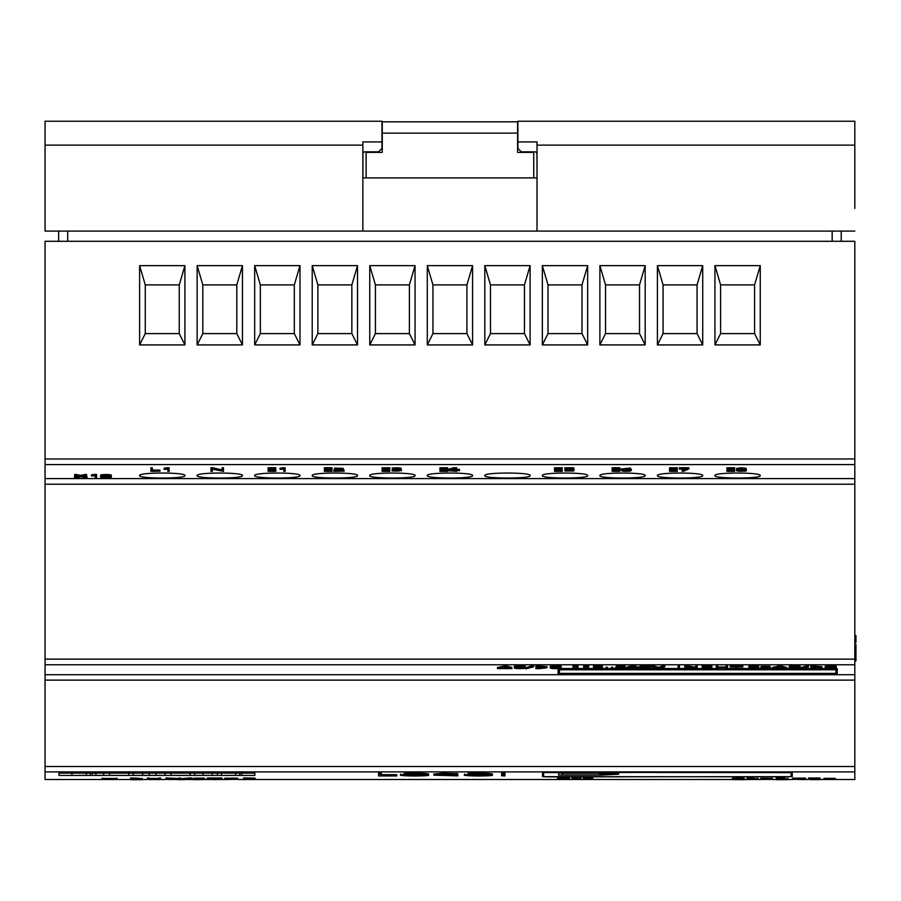 <?xml version="1.0" encoding="UTF-8"?>
<svg xmlns="http://www.w3.org/2000/svg" width="901" height="901" viewBox="0 0 901 901"><rect width="100%" height="100%" fill="white"/><g stroke="black" fill="none" stroke-linecap="round" stroke-linejoin="round"><path stroke-width="1.35" d="M362.923 153.519L362.889 177.902L537.019 177.902L536.973 154.082A2.264 2.264 0 0 0 534.755 151.819L521.285 151.819L517.884 148.417L517.884 121.241L854.812 121.241L854.812 208.446M854.812 152.674L854.812 188.343M45.05 458.981L854.812 458.981L854.812 241.288L45.05 241.288L45.05 779.5L130.555 779.5M362.855 154.082A2.264 2.264 0 0 1 365.119 151.819L378.589 151.819L381.979 148.417L381.979 121.241L45.05 121.241L45.05 231.095L854.812 231.095M366.121 152.382L382.261 152.382L382.261 133.134L517.602 133.134L517.602 152.382L533.741 152.382L533.741 177.902L366.121 177.902L366.121 152.382M558.654 773.002L558.654 775.074L601.125 775.074L618.683 774.207L618.683 773.002L558.654 773.002L558.654 775.074M543.663 776.628L543.585 772.653L549.25 772.315L791.168 772.653L791.101 776.628L785.728 776.82L543.663 776.628M116.961 778.464L102.241 778.464M854.812 458.981L854.812 779.5L825.767 779.5M58.937 773.137L58.937 775.434L254.859 775.434L254.859 773.137L58.937 773.137M542.582 772.585L542.515 776.639L548.461 776.865L792.249 776.639L792.182 772.585L786.517 772.247L542.582 772.585M702.712 265.637L702.712 344.914L657.415 344.914L657.415 265.637L702.712 265.637L697.059 284.896L663.08 284.896L663.08 333.595L697.059 333.595L697.059 284.896M587.655 265.637L587.655 344.914L542.346 344.914L542.346 265.637L587.655 265.637L581.99 284.896L548.011 284.896L548.011 333.595L581.99 333.595L581.99 284.896M472.586 265.637L472.586 344.914L427.288 344.914L427.288 265.637L472.586 265.637L466.921 284.896L432.942 284.896L432.942 333.595L466.921 333.595L466.921 284.896M357.517 265.637L357.517 344.914L312.219 344.914L312.219 265.637L357.517 265.637L351.852 284.896L317.884 284.896L317.884 333.595L351.852 333.595L351.852 284.896M242.448 265.637L242.448 344.914L197.15 344.914L197.15 265.637L242.448 265.637L236.794 284.896L202.815 284.896L202.815 333.595L236.794 333.595L236.794 284.896M184.919 265.637L184.919 344.914L139.621 344.914L139.621 265.637L184.919 265.637L179.254 284.896L145.275 284.896L145.275 333.595L179.254 333.595L179.254 284.896M299.988 265.637L299.988 344.914L254.679 344.914L254.679 265.637L299.988 265.637L294.323 284.896L260.344 284.896L260.344 333.595L294.323 333.595L294.323 284.896M415.057 265.637L415.057 344.914L369.748 344.914L369.748 265.637L415.057 265.637L409.392 284.896L375.413 284.896L375.413 333.595L409.392 333.595L409.392 284.896M530.115 265.637L530.115 344.914L484.817 344.914L484.817 265.637L530.115 265.637L524.45 284.896L490.482 284.896L490.482 333.595L524.45 333.595L524.45 284.896M645.184 265.637L645.184 344.914L599.886 344.914L599.886 265.637L645.184 265.637L639.519 284.896L605.54 284.896L605.54 333.595L639.519 333.595L639.519 284.896M760.253 265.637L760.253 344.914L714.943 344.914L714.943 265.637L760.253 265.637L754.587 284.896L720.609 284.896L720.609 333.595L754.587 333.595L754.587 284.896M184.919 475.593C186.361 472.203 138.225 472.192 139.621 475.593C138.18 478.836 186.316 478.848 184.919 475.593M242.448 475.593C243.901 472.203 195.754 472.192 197.15 475.593C195.708 478.836 243.844 478.848 242.448 475.593M299.988 475.593C301.43 472.203 253.282 472.192 254.679 475.593C253.237 478.836 301.373 478.848 299.988 475.593M357.517 475.593C358.958 472.203 310.822 472.192 312.219 475.593C310.777 478.836 358.913 478.848 357.517 475.593M415.057 475.593C416.499 472.203 368.351 472.192 369.748 475.593C368.306 478.836 416.442 478.848 415.057 475.593M472.586 475.593C474.027 472.203 425.891 472.192 427.288 475.593C425.846 478.836 473.982 478.848 472.586 475.593M484.817 475.593C483.375 478.836 531.511 478.848 530.115 475.593C531.567 472.203 483.42 472.192 484.817 475.593M587.655 475.593C589.096 472.203 540.949 472.192 542.346 475.593C540.904 478.836 589.04 478.848 587.655 475.593M645.184 475.593C646.625 472.203 598.489 472.192 599.886 475.593C598.444 478.836 646.58 478.848 645.184 475.593M702.712 475.593C704.165 472.203 656.018 472.192 657.415 475.593C655.973 478.836 704.109 478.848 702.712 475.593M760.253 475.593C761.694 472.203 713.547 472.192 714.943 475.593C713.502 478.836 761.638 478.848 760.253 475.593M139.621 265.637L145.275 284.896M139.621 344.914L145.275 333.595M179.254 333.595L184.919 344.914M197.15 265.637L202.815 284.896M197.15 344.914L202.815 333.595M236.794 333.595L242.448 344.914M254.679 265.637L260.344 284.896M254.679 344.914L260.344 333.595M294.323 333.595L299.988 344.914M312.219 265.637L317.884 284.896M312.219 344.914L317.884 333.595M351.852 333.595L357.517 344.914M369.748 265.637L375.413 284.896M369.748 344.914L375.413 333.595M409.392 333.595L415.057 344.914M427.288 265.637L432.942 284.896M427.288 344.914L432.942 333.595M466.921 333.595L472.586 344.914M484.817 265.637L490.482 284.896M484.817 344.914L490.482 333.595M524.45 333.595L530.115 344.914M542.346 265.637L548.011 284.896M542.346 344.914L548.011 333.595M581.99 333.595L587.655 344.914M599.886 265.637L605.54 284.896M599.886 344.914L605.54 333.595M639.519 333.595L645.184 344.914M657.415 265.637L663.08 284.896M657.415 344.914L663.08 333.595M697.059 333.595L702.712 344.914M714.943 265.637L720.609 284.896M714.943 344.914L720.609 333.595M754.587 333.595L760.253 344.914M562.055 773.204L615.282 773.204L615.282 774.139L599.717 774.916L562.055 774.916L562.055 773.002M618.683 774.207L618.683 773.002M599.582 773.418L599.582 774.725L612.038 774.094L599.582 773.418L599.582 774.725M212.208 773.137L212.208 775.401L194.672 775.401L194.672 773.137M217.468 773.137L217.468 775.401L212.208 775.401M203.175 773.137L203.175 775.401M156.008 773.137L156.008 775.401L133.224 775.401L133.224 773.137M165.041 773.137L165.041 775.401L156.008 775.401M142.73 773.137L142.73 775.401M149.217 773.137L149.217 775.401M95.81 773.137L95.81 775.401L103.592 775.401L103.592 773.137M90.314 773.137L90.314 775.401L77.745 775.401M92.319 773.137L92.319 775.401L90.314 775.401M109.618 773.137L109.618 775.401L128.674 775.401L128.674 773.137M128.922 773.137L128.674 775.401M171.066 773.137L171.066 775.401L190.134 775.401L190.134 773.137M190.37 773.137L190.134 775.401M239.835 773.137L239.835 775.401L227.266 775.401M241.84 773.137L241.84 775.401L239.835 775.401M58.644 231.095L58.644 241.288M841.23 231.095L841.23 241.288M517.884 141.93L537.019 141.93L537.019 145.117L854.812 145.117M45.05 145.117L362.855 145.117L362.855 141.93L381.979 141.93M536.973 154.082L536.94 153.519M537.019 231.095L537.019 145.117M362.855 145.117L362.855 231.095M382.261 133.134L382.261 121.804L517.602 121.804L517.602 133.134M116.961 778.047L116.961 778.791L102.241 778.791L102.241 778.047M777.811 779.162L781.696 779.376C787.632 779.309 787.542 779.23 781.437 779.162L777.811 779.376M781.696 779.162L781.696 779.376C787.632 779.309 787.542 779.23 781.437 779.162L788.352 779.669L776.2 779.68L781.437 779.117L781.437 777.98L776.2 777.98L776.2 779.117M787.857 779.579L787.857 778.441M787.879 779.275L784.951 779.399M786.246 779.534L786.246 778.475M787.879 778.16L787.857 779.556M784.951 778.261L781.437 777.98M280.211 469.353L285.121 468.903L285.121 471.369L283.792 471.369L283.792 469.128L280.211 469.353M285.121 468.903L285.121 467.765L283.443 467.765L280.053 468.216L280.053 469.353M283.443 467.765L283.443 468.903M226.365 779.309L236.141 779.309M226.365 778.182L236.141 778.182M224.799 779.523L237.74 779.309L224.799 779.523M237.74 779.309L237.74 778.182L224.799 778.182L224.799 779.309M537.278 668.519L545.623 667.787L537.278 666.965L537.278 668.519M544.373 667.179L537.278 667.382M546.963 666.695L535.904 665.704L535.904 666.841L544.001 666.954L546.975 667.787L539.271 668.643L535.904 668.632L535.904 666.841M132.154 779.174L136.028 779.388C141.93 779.32 141.851 779.252 135.769 779.174L132.154 779.388M136.028 779.174L136.028 779.388C141.93 779.32 141.851 779.252 135.769 779.174M130.555 779.692L142.651 779.68L130.555 779.692M140.545 778.487L140.545 779.545M142.121 778.475L142.144 779.309M142.178 778.171L142.178 779.309L139.261 779.41M139.261 778.284L130.555 778.002L130.555 779.128M798.804 668.328L798.804 667.19L790.492 667.968L800.065 668.362C794.119 668.835 790.47 668.7 789.118 667.968L789.118 666.357C790.988 665.625 794.648 665.512 800.099 666.03L800.099 667.168L790.492 666.83M800.065 668.362L800.065 667.224L798.917 667.19M789.118 667.495C790.977 666.763 794.637 666.65 800.099 667.168M591.54 778.565L584.591 778.622L591.54 778.565M583.274 778.633L592.835 778.622L583.274 778.633M592.835 777.552L583.274 777.495L583.274 778.565L583.274 777.552M592.835 777.495L592.835 778.565L592.835 777.495M102.399 476.685L102.399 476.719C99.572 477.823 112.332 477.834 109.562 476.719L109.562 476.685C112.456 475.559 99.572 475.525 102.399 476.685L102.399 476.719M109.562 475.582C112.298 476.697 99.617 476.697 102.399 475.582M110.891 475.829L110.891 475.582C114.303 474.185 97.657 474.185 101.036 475.548L101.036 475.829M101.036 476.719L101.036 476.685C97.612 475.334 114.348 475.334 110.891 476.685L110.891 476.719C114.281 478.026 97.68 478.048 101.036 476.719M733.166 778.453L732.31 778.475L732.502 779.613C738.933 779.556 747.368 779.038 734.585 779.207M743.494 778.509L744.44 778.509L744.44 779.68L732.31 779.613M733.898 778.498L743.325 778.171L733.166 778.059L733.166 779.196L744.44 779.647M733.166 779.196L742.953 779.342L733.898 779.624M734.585 778.081L741.883 778.126M612.117 469.072L619.82 468.892L616.644 469.072L616.644 471.2L619.82 471.369L612.117 471.369L615.282 471.2L615.282 469.072L612.117 469.072M619.82 468.892L619.82 467.754L612.117 467.754L612.117 468.892M615.282 470.063L612.117 470.063L612.117 471.2M616.644 470.063L619.82 470.063L619.82 471.2M333.843 471.369L341.941 469.489L334.564 469.207L338.044 468.88L343.304 469.5L335.183 471.2L344.103 471.2L333.843 471.369M339.497 469.061L333.843 469.917L333.843 471.065M341.896 470.063L344.103 470.063L344.103 471.2M343.304 468.385L334.564 468.058L334.564 469.207M602.341 666.684L602.6 668.08L594.818 667.641C605.089 668.024 604.661 668.283 593.545 668.429L594.761 668.373C602.814 668.17 603.096 667.979 595.617 667.787L593.489 667.844L593.489 665.704L602.341 665.704L602.341 666.977L594.818 666.977L594.818 667.641L594.818 666.977M595.617 667.787C603.096 667.979 602.814 668.17 594.761 668.373L594.761 667.844M593.545 668.429L593.545 667.844M593.489 666.841L602.341 666.841M421.341 774.578L407.68 774.578M406.283 775.637C417.422 776.29 431.77 775.277 422.76 774.669C411.554 773.936 397.195 775.097 406.283 775.637L403.873 775.153M425.126 775.153L422.76 774.669M425.002 775.727C411.25 776.493 392.318 775.333 403.997 774.567C417.794 773.711 436.681 775.051 425.002 775.727L428.099 775.153L428.099 774.027M400.9 774.015L400.9 775.153L403.997 774.567M425.002 774.59C436.692 773.925 417.782 772.574 403.997 773.43M834.889 668.328L834.889 667.19L826.577 667.968L836.162 668.362C830.204 668.835 826.555 668.7 825.203 667.968L825.203 666.357C827.073 665.625 830.733 665.512 836.184 666.03L836.184 667.168L826.577 666.83M836.162 668.362L836.162 667.224L835.013 667.19M825.203 667.495C827.062 666.763 830.722 666.65 836.184 667.168M268.104 469.072L275.807 468.892L272.631 469.072L272.631 471.2L275.807 471.369L268.104 471.369L271.28 471.2L271.28 469.072L268.104 469.072M275.807 468.892L275.807 467.754L268.104 467.754L268.104 468.892M271.28 470.063L268.104 470.063L268.104 471.2M272.631 470.063L275.807 470.063L275.807 471.2M744.857 469.5L741.489 469.995C750.364 469.703 739.057 468.351 737.987 469.511L741.489 469.995L741.489 469.049M746.219 469.5L743.359 470.085L745.904 470.401L745.611 471.144L738.403 471.302L736.466 470.716L739.484 470.085L736.827 469.286L746.219 469.5L746.219 468.362L740.904 467.732L736.624 468.407M737.829 470.716L739.034 471.11C745.814 471.122 746.625 470.818 741.455 470.176C737.671 470.367 736.86 470.671 739.034 471.11L739.034 470.322M745.014 469.579L745.014 470.716L741.455 470.176M179.096 778.498L165.964 778.002L165.964 779.128L180.696 779.692L165.964 779.128M179.096 779.128L179.096 778.002L180.696 778.002L180.696 779.128M168.003 778.002L168.003 779.128M523.932 668.328L523.932 667.19L515.665 667.968L525.193 668.362C519.269 668.835 515.631 668.7 514.302 667.968L514.302 666.357C516.149 665.625 519.798 665.512 525.227 666.03L525.227 667.168L515.665 666.83M525.193 668.362L525.193 667.224L524.055 667.19M514.302 667.495C516.138 666.763 519.787 666.65 525.227 667.168M730.215 666.977L730.215 665.704L742.796 665.704L742.796 666.977L737.086 666.977L737.086 668.643L735.723 668.643L735.723 666.977L730.215 666.977M730.215 666.853L742.796 666.853M164.241 469.353L169.151 468.903L169.151 471.369L167.823 471.369L167.823 469.128L164.241 469.353M169.151 468.903L169.151 467.765L167.473 467.765L164.083 468.216L164.083 469.353M167.473 467.765L167.473 468.903M754.666 778.273L747.12 778.059L747.12 779.613L756.288 779.275M748.573 778.07L751.952 778.25M756.468 779.523L752.042 779.421M747.12 779.185L758.079 779.523M757.899 779.286L747.12 779.613M669.533 469.072L677.237 468.892L674.061 469.072L674.061 471.2L677.237 471.369L669.533 471.369L672.709 471.2L672.709 469.072L669.533 469.072M677.237 468.892L677.237 467.754L669.533 467.754L669.533 468.892M672.709 470.063L669.533 470.063L669.533 471.2M674.061 470.063L677.237 470.063L677.237 471.2M716.306 668.125L716.306 665.704L717.669 665.704L717.669 668.125L726.138 668.125L726.138 665.704L727.501 665.704L727.501 668.125L716.306 668.125M726.138 666.841L727.501 666.841M726.138 666.988L717.669 666.988M716.306 666.841L717.669 666.841M616.915 668.519L625.88 668.643L615.574 668.643L615.574 667.281L617.174 667.112M634.518 668.519L625.88 668.519L625.88 667.382L624.99 667.382M615.574 668.418L615.732 668.407C621.352 668.17 628.29 666.605 617.512 667.134L616.295 667.067L616.295 665.929L625.08 666.166M616.295 667.067L625.08 667.281L616.915 668.463M623.706 667.281L617.512 667.134M501.699 774.635L501.575 775.772L504.92 775.941L501.575 775.772M504.92 774.635L504.92 775.772M554.52 469.072L562.224 468.892L559.059 469.072L559.059 471.2L562.224 471.369L554.52 471.369L557.696 471.2L557.696 469.072L554.52 469.072M562.224 468.892L562.224 467.754L554.52 467.754L554.52 468.892M557.696 470.063L554.52 470.063L554.52 471.2M559.059 470.063L562.224 470.063L562.224 471.2M221.973 779.128L221.973 778.002L207.174 778.002L207.174 779.128L221.973 779.128L215.249 779.692L207.174 779.128M775.772 668.058L783.183 668.058L779.545 667.01L775.772 668.058M778.678 666.841L786.697 668.621L786.697 667.483L780.412 665.704L772.236 667.483L772.236 668.621L778.678 666.841L778.678 665.704M786.697 668.621L772.236 668.621M780.412 666.841L780.412 665.704M396.26 469.049L396.26 470.018C401.294 469.342 400.337 469.083 393.399 469.263L399.999 469.049L401.193 469.725L398.557 470.097L401.441 470.637L393.399 471.009C400.528 471.155 401.508 470.885 396.339 470.187L399.672 469.748L399.92 468.419M401.283 469.579L401.046 468.171L398.141 467.754L392.25 468.024L392.172 469.184M396.282 470.074L393.399 469.871L393.399 471.009M400.078 470.637L396.339 470.187M393.399 469.871L392.172 469.939L392.172 471.077M401.441 470.637L401.283 469.32M658.327 668.497L664.825 666.864L657.392 668.643L651.806 666.864L651.806 665.726L653.124 665.693L653.124 666.83L658.327 668.497L658.327 667.359L653.124 665.693M651.806 666.864L653.124 666.83M664.825 666.864L664.825 665.726L663.508 665.693L658.327 667.359M663.508 666.83L663.508 665.693M580.661 778.306L580.661 777.18L572.034 777.18L572.034 778.306L580.931 778.734M573.273 778.655L573.273 778.836C581.145 778.768 581.415 778.701 574.106 778.644L572.034 778.306M572.079 778.655L573.273 778.836M573.329 778.351L573.329 778.588C583.364 778.712 582.947 778.802 572.079 778.847M324.337 469.072L332.041 468.892L328.865 469.072L328.865 471.2L332.041 471.369L324.337 471.369L327.502 471.2L327.502 469.072L324.337 469.072M332.041 468.892L332.041 467.754L324.337 467.754L324.337 468.892M327.502 470.063L324.337 470.063L324.337 471.2M328.865 470.063L332.041 470.063L332.041 471.2M854.812 652.358L855.95 652.358L854.812 652.031M855.95 652.358L855.95 653.675L854.812 653.675M855.95 653.675L855.95 656.705L854.812 656.705M855.95 656.705L855.95 659.656L854.812 659.656M855.95 659.656L855.95 661.007L854.812 661.007M855.95 661.007L854.812 661.278M588.68 666.853L588.68 668.643L587.351 668.643L587.351 667.01L583.634 667.179L583.634 666.042L587.002 665.715L587.002 666.853L588.68 666.853L588.68 665.715L587.002 665.715M583.634 667.179L587.002 666.853M381.292 774.331L381.292 773.204L378.589 773.204L378.589 774.331L381.292 774.331L381.292 775.817L396.71 775.941L378.589 775.941L378.589 774.331M381.292 774.68L396.71 774.68L396.71 775.817M578.059 666.853L578.059 668.643L576.719 668.643L576.719 667.01L572.98 667.179L572.98 666.042L576.381 665.715L576.381 666.853L578.059 666.853L578.059 665.715L576.381 665.715M572.98 667.179L576.381 666.853M812.206 668.519L820.597 667.787L812.206 666.965L812.206 668.519M819.347 667.179L812.206 667.382M821.949 666.695L810.832 665.704L810.832 666.841L821.96 667.787L810.832 668.632L810.832 666.841M449.453 470.513L455.332 470.559L455.332 469.072L449.453 470.559M455.332 469.41L453.248 469.41M459.521 470.559L456.694 470.727L456.694 471.369L448.124 470.727L448.124 469.331L453.518 467.754L456.694 467.754L456.694 470.559L459.521 470.559L459.521 469.41L456.694 469.41M453.518 467.754L453.518 468.892L456.694 468.892M448.124 470.468L453.518 468.892M678.138 668.643L678.138 665.715L679.455 665.715L679.455 668.643L678.138 668.643M678.138 666.853L679.455 666.853M149.025 779.128L149.025 778.002L147.426 778.002L147.426 779.128L149.025 779.534L160.592 779.534L147.426 779.128M158.993 779.128L158.993 778.002L160.592 778.002L160.592 779.128M158.993 778.408L149.025 778.408M501.012 668.058L508.401 668.058L504.774 667.01L501.012 668.058M503.918 666.841L511.881 668.621L511.881 667.483L505.63 665.704L497.498 667.483L497.498 668.621L503.918 666.841L503.918 665.704M511.881 668.621L497.498 668.621M505.63 666.841L505.63 665.704M150.94 471.369L150.94 468.892L152.303 468.892L152.303 471.2L159.939 471.2L150.94 471.369M152.303 468.892L152.303 467.754L150.94 467.754L150.94 468.892M152.303 470.063L159.939 470.063L159.939 471.2M805.505 779.219L805.505 778.092L792.655 778.194L792.655 779.331L805.505 779.219L792.655 779.331M803.985 779.23L805.471 779.602M794.265 779.331L803.985 779.59M794.265 778.194L803.951 778.104M611.531 668.643L611.531 667.247L612.883 667.247L612.883 668.643L611.531 668.643M611.531 668.384L612.883 668.384M485.211 774.578L471.55 774.578M470.153 775.637C481.292 776.29 495.64 775.277 486.63 774.669C475.413 773.936 461.064 775.097 470.153 775.637L467.732 775.153M488.995 775.153L486.63 774.669M488.871 775.727C475.12 776.493 456.188 775.333 467.856 774.567C481.663 773.711 500.551 775.051 488.871 775.727L491.957 775.153L491.957 774.027M464.77 774.015L464.77 775.153L467.856 774.567M488.871 774.59C500.562 773.925 481.652 772.574 467.856 773.43M75.673 477.812L79.919 476.663L75.853 475.559L80.662 476.516L86.597 475.627L81.462 476.674L86.992 477.744L80.696 476.82L75.673 477.812M77.047 476.1L74.501 476.606L74.501 477.744M84.345 476.088L86.992 476.606L86.992 477.744M85.392 475.559L85.392 474.41L86.597 474.489L86.597 475.627M85.392 474.41L80.662 475.379L80.662 476.516M80.662 475.379L75.853 474.41L75.853 475.559M75.853 474.41L74.704 474.489L74.704 475.627M855.95 644.429L854.812 644.429L855.95 644.429L855.95 651.232L854.812 651.232M684.816 668.643L684.816 665.704L686.528 665.704L686.528 666.841L695.82 668.441L695.82 665.704L697.16 665.704L697.16 668.643L686.134 667.055L686.134 668.643L684.816 668.643M695.82 666.841L697.16 666.841M695.82 667.303L686.528 665.704M684.816 666.841L686.528 666.841M193.816 779.376L202.962 779.545M192.285 778.464L192.285 779.602L193.816 779.59C202.342 779.815 206.363 779.399 194.143 779.376L203.964 779.241L203.964 778.115L195.393 778.261C207.568 778.284 200.833 778.678 193.816 778.453M204.561 778.408L203.964 778.351M193.985 778.149L202.432 778.126M193.974 779.286L204.561 779.545L204.561 778.329M202.432 779.252C195.179 779.005 190.291 779.444 201.801 779.444L192.285 779.602M193.816 779.59C202.342 779.815 206.363 779.399 194.143 779.376L203.964 779.241M760.726 668.587L764.769 668.001L762.201 667.382L770.107 667.461L766.357 668.001L770.378 668.598L760.726 668.587L761.041 667.404M770.378 668.598L770.107 667.416M770.107 667.461L770.107 666.323L762.201 666.244L761.041 666.312L761.041 667.45M768.97 667.393L768.97 666.256M765.58 667.889L765.58 666.751M762.201 667.382L762.201 666.244M810.236 779.162L819.989 779.162L819.989 777.98L808.659 777.98L808.659 779.117L819.989 779.68L808.659 779.117M819.392 779.162L810.236 779.647L819.989 779.647M810.236 779.376L819.392 779.376M641.692 667.776L641.692 667.742C638.854 668.677 651.648 668.7 648.878 667.776L648.878 667.742C651.783 666.819 638.854 666.796 641.692 667.742L641.692 667.776M648.878 666.639C651.637 667.551 638.91 667.551 641.692 666.639M650.218 666.853L650.218 666.639C653.698 665.501 636.939 665.479 640.318 666.605L640.318 666.841M640.318 667.528L640.318 666.639L640.318 667.528M640.318 667.776L640.318 667.742C636.894 666.639 653.675 666.627 650.218 667.742C653.608 668.846 636.951 668.857 640.318 667.776M650.218 667.517L650.218 666.639L650.218 667.517M557.73 777.766L557.528 778.914L562.787 778.622L558.845 778.295L569.263 778.318L564.285 778.622L569.646 778.914L557.528 778.914M569.263 777.754L569.646 778.914M568.092 778.295L568.092 777.169L569.263 777.191L569.263 778.318M568.092 777.169L563.508 777.439L563.508 778.577M563.508 777.439L558.845 777.169L558.845 778.295M558.845 777.169L557.73 777.191L557.73 778.318M564.882 470.266L564.882 468.892L573.779 468.892L566.222 469.072L566.222 469.995L573.081 469.995L574.061 470.581L573.396 471.032L566.166 470.998C574.264 470.716 574.545 470.446 567.022 470.187L564.882 470.266M573.779 468.892L573.779 467.754L564.882 467.754L564.882 468.892M566.166 470.266L566.166 470.998M572.709 470.592L567.022 470.187M571.2 469.984L567.641 470.04M564.938 470.266L564.938 471.077M566.222 469.072L566.222 469.995M559.453 674.534L835.903 674.534L835.903 669.781L559.453 669.781L559.453 674.534M835.903 673.396L559.453 673.396M837.266 669.657L837.266 674.635L558.091 674.635L558.091 669.657L837.266 669.657L837.266 668.519L835.182 668.519M826.78 668.519L819.223 668.519M810.832 668.519L803.264 668.519M800.741 668.519L799.097 668.519M790.695 668.519L786.697 668.519M784.872 668.519L774.038 668.519M772.236 668.519L770.378 668.519M768.249 668.519L762.82 668.519M760.726 668.519L757.775 668.519M749.936 668.519L737.086 668.519M735.723 668.519L725.733 668.519M718.086 668.519L703.523 668.519M702.183 668.519L697.16 668.519M694.761 668.519L686.134 668.519M684.816 668.519L679.455 668.519M678.138 668.519L659.667 668.519M656.987 668.519L648.686 668.519M641.85 668.519L635.892 668.519M615.574 668.519L612.883 668.519M611.531 668.519L607.465 668.519M606.114 668.519L601.113 668.519M594.131 668.519L588.68 668.519M587.351 668.519L578.059 668.519M576.719 668.519L560.129 668.519M558.091 669.657L558.091 668.632M245.061 779.174L248.676 779.388C254.803 779.32 254.803 779.252 248.676 779.174L245.061 779.388M248.676 779.388C254.803 779.32 254.803 779.252 248.676 779.174L248.676 779.388M243.461 779.692L248.676 779.128C256.886 779.241 256.886 779.342 248.676 779.433L243.461 779.692M248.676 778.295C256.886 778.205 256.886 778.104 248.676 778.002L248.676 779.128C256.886 779.241 256.886 779.342 248.676 779.433M248.676 778.002L243.461 778.002L243.461 779.128M559.848 668.328L561.109 668.362C555.174 668.835 551.536 668.7 550.207 667.968L550.207 666.357C552.065 665.625 555.703 665.512 561.132 666.03L561.132 667.168L551.581 667.495L559.848 668.328L559.848 667.19L551.581 666.83M561.109 668.362L561.109 667.224L559.96 667.19M550.207 667.495C552.054 666.763 555.692 666.65 561.132 667.168M808.625 666.796L800.741 668.857L800.741 667.72L807.296 665.614L807.296 666.751L808.625 666.796L808.625 665.648L807.296 665.614M800.741 668.857L807.296 666.751M210.969 471.369L210.969 468.892L222.13 471.088L222.13 468.892L223.493 468.892L223.493 471.369L212.298 469.173L212.298 471.369L210.969 471.369M222.13 469.95L212.704 467.754L210.969 467.754L210.969 468.892M222.13 468.892L222.13 467.754L223.493 467.754L223.493 468.892M212.704 467.754L212.704 468.892M726.949 469.072L734.653 468.892L731.488 469.072L731.488 471.2L734.653 471.369L726.949 471.369L730.125 471.2L730.125 469.072L726.949 469.072M734.653 468.892L734.653 467.754L726.949 467.754L726.949 468.892M730.125 470.063L726.949 470.063L726.949 471.2M731.488 470.063L734.653 470.063L734.653 471.2M825.71 778.419L833.538 778.295L825.767 778.43M825.767 779.568L833.2 779.388L825.71 779.556L825.553 778.351M819.989 779.5L825.71 779.5M835.238 779.478L835.238 778.351L835.238 779.478L835.238 778.351L823.908 778.374L823.908 779.5L823.908 778.374M439.925 469.072L447.628 468.892L444.452 469.072L444.452 471.2L447.628 471.369L439.925 471.369L443.089 471.2L443.089 469.072L439.925 469.072M447.628 468.892L447.628 467.754L439.925 467.754L439.925 468.892M443.089 470.063L439.925 470.063L439.925 471.2M444.452 470.063L447.628 470.063L447.628 471.2M626.995 469.984L622.85 470.66L629.258 471.02L629.72 470.254L626.995 469.984M628.312 470.018L625.159 470.04M630.52 469.196L630.52 468.047L621.172 469.004L621.172 470.142L623.56 468.959L629.292 469.275C624.156 468.948 621.904 469.241 622.535 470.153L631.027 470.221L630.092 471.2L625.677 471.381L622.242 471.077L621.172 470.142M631.376 469.601L630.52 468.937M703.523 667.641L703.523 666.977L703.523 667.641L706.553 667.641C711.7 667.427 711.7 667.202 706.553 666.977L703.523 666.977M706.553 667.641C711.7 667.427 711.7 667.202 706.553 666.977L706.553 667.641M706.553 666.639C713.446 666.335 713.446 666.03 706.553 665.704L702.183 665.704L702.183 666.841L706.553 666.841C713.434 667.157 713.434 667.472 706.553 667.776L703.523 667.776L703.523 668.643L702.183 668.643L702.183 666.841M706.553 665.704L706.553 666.841C713.434 667.157 713.434 667.472 706.553 667.776M606.114 668.643L606.114 667.247L607.465 667.247L607.465 668.643L606.114 668.643M606.114 668.384L607.465 668.384M447.538 774.432L447.538 775.164L457.911 775.164L457.911 775.885L433.843 775.153L442.977 774.331L457.697 774.759L436.816 775.164L455.196 775.795L447.538 775.164M447.538 774.714L440.499 774.578M433.854 774.072L442.954 773.204L457.697 773.621L457.697 774.759M457.697 774.027L457.911 775.164M770.862 779.342L762.404 779.421L770.862 779.342M760.793 779.421L772.439 779.41L760.793 779.421M772.439 778.351L760.793 778.273L760.793 779.342L760.793 778.351M854.812 642.008L855.95 642.008L855.95 635.577L854.812 635.577M191.26 779.117L191.26 777.98L189.717 777.968L182.092 778.622L182.092 779.748L191.26 779.117L182.092 779.748M189.717 777.968L189.717 779.106M533.707 666.796L525.869 668.857L525.869 667.72L532.39 665.614L532.39 666.751L533.707 666.796L533.707 665.648L532.39 665.614M525.869 668.857L532.39 666.751M753.923 666.965L753.923 667.652L757.324 667.292M753.923 667.652C762.865 667.438 751.479 666.447 750.387 667.303L753.923 667.652M755.815 666.582C767.629 665.524 740.059 665.535 751.896 666.571M749.013 666.154L749.046 667.359L751.896 667.709C740.036 666.684 767.618 666.661 755.815 667.72L758.867 668.17L758.698 666.898M758.698 666.154L758.698 667.314L755.815 667.72C768.463 668.835 739.27 668.835 751.896 667.709L748.855 668.17L748.855 667.033M753.9 667.787C750.082 667.911 749.26 668.137 751.445 668.452C758.282 668.463 759.104 668.249 753.9 667.787L757.493 668.17M750.229 668.17L751.445 667.889M679.275 469.072L688.882 468.892L683.408 471.381L682.136 471.324L687.553 469.072L679.275 469.072M688.882 468.892L688.882 467.743L679.275 467.743L679.275 468.892M684.884 469.072L682.136 470.187L682.136 471.324M382.092 469.072L389.795 468.892L386.619 469.072L386.619 471.2L389.795 471.369L382.092 471.369L385.268 471.2L385.268 469.072L382.092 469.072M389.795 468.892L389.795 467.754L382.092 467.754L382.092 468.892M385.268 470.063L382.092 470.063L382.092 471.2M386.619 470.063L389.795 470.063L389.795 471.2M628.616 668.058L634.518 668.058L634.518 666.977L628.616 668.058M634.518 668.058L634.518 666.977M638.73 668.058L627.276 668.182L632.693 666.841L635.892 666.841L635.892 668.058L638.73 668.058L638.73 666.92L635.892 666.92M635.892 666.841L635.892 665.704L632.693 665.704L627.276 666.853L627.276 667.99M632.693 666.841L632.693 665.704M505.01 774.331L505.01 773.204L501.575 773.204L501.575 774.331L505.01 774.331L504.459 775.581L502.082 775.581L501.575 774.331M91.643 475.998L96.553 475.604L96.553 477.778L95.213 477.778L95.213 475.796L91.643 475.998M96.553 475.604L96.553 474.455L94.875 474.455L91.474 474.861L91.474 475.998M94.875 474.455L94.875 475.604M45.05 771.909L854.812 771.909M45.05 464.589L854.812 464.589M45.05 478.589L854.812 478.589M45.05 484.22L854.812 484.22M45.05 659.138L854.812 659.138M45.05 664.769L854.812 664.769M45.05 674.714L854.812 674.714M45.05 680.12L854.812 680.12M45.05 766.503L854.812 766.503M86.395 773.137L86.395 775.401M235.645 773.137L235.645 775.401M67.699 231.095L67.699 241.288M832.164 231.095L832.164 241.288M283.252 467.788L283.252 468.937M538.854 666.841L538.854 665.704M135.769 778.002L135.769 779.128M732.502 778.475L732.502 779.613M334.012 469.894L334.012 471.032M167.282 467.788L167.282 468.937M615.732 668.407L615.732 667.269M586.821 666.875L586.821 665.738M576.19 666.875L576.19 665.738M813.794 666.841L813.794 665.704M626.465 469.049L626.465 469.804M626.938 469.049L626.938 469.804M94.684 474.489L94.684 475.627M132.154 779.5L140.218 779.5M142.651 779.5L147.426 779.5M160.592 779.5L165.964 779.5M167.53 779.5L174.141 779.5M180.696 779.5L182.092 779.5M186.924 779.5L192.285 779.5M204.561 779.5L213.638 779.5M215.249 779.5L224.799 779.5M237.74 779.5L243.461 779.5M245.061 779.5L732.31 779.5M744.44 779.5L747.12 779.5M748.573 779.5L756.412 779.5M758.034 779.5L760.827 779.5M772.427 779.5L776.2 779.5M777.811 779.5L786.066 779.5M788.352 779.5L792.666 779.5M805.471 779.5L808.659 779.5M71.956 773.137L71.956 775.401M221.545 773.137L221.545 775.401M787.823 778.464L787.823 779.602L787.823 778.464M545.623 667.787L545.623 666.65M546.963 667.787L546.963 666.65M743.494 778.25L743.494 779.388M343.304 469.489L343.304 468.351M736.624 469.5L736.624 468.362M746.377 470.716L746.377 469.579M736.466 470.716L736.466 469.567M737.829 470.772L737.829 469.635M756.277 778.182L756.277 779.32M758.079 778.329L758.079 779.466M757.887 778.205L757.887 779.342M625.08 667.281L625.08 666.143M580.92 777.586L580.92 778.712M820.597 667.787L820.597 666.65M821.949 667.787L821.949 666.65M192.375 778.239L192.375 779.365M574.05 470.581L574.05 469.444M255.084 778.149L255.084 779.286M622.861 470.66L622.861 469.511M630.013 470.57L630.013 469.432M631.376 470.581L631.376 469.444M711.914 667.314L711.914 666.177M436.816 774.027L436.816 775.164M433.854 774.027L433.854 775.153M854.812 642.436L855.95 642.436M750.229 668.215L750.229 667.078M757.482 668.17L757.482 667.033"/></g></svg>
